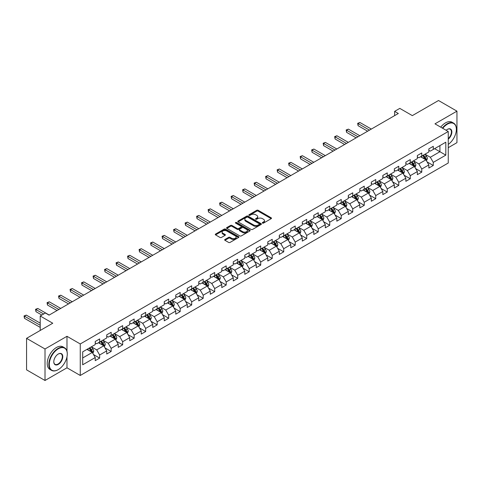 <?xml version="1.0" encoding="UTF-8"?>
<svg xmlns="http://www.w3.org/2000/svg" width="481" height="481" viewBox="0 0 481 481"><rect width="100%" height="100%" fill="white"/><g stroke="black" fill="none" stroke-linecap="round" stroke-linejoin="round"><path stroke-width="0.72" d="M262.506 223.1A0.715 0.415 0 0 0 263.516 223.1L271.206 218.657A1.022 0.589 0 0 0 271.506 218.242A1.022 0.589 0 0 0 271.206 217.821L258.177 210.299A1.022 0.589 0 0 0 256.734 210.299L249.038 214.742A0.715 0.415 0 0 0 248.833 215.031A0.715 0.415 0 0 0 249.038 215.326A0.715 0.415 0 0 0 250.054 215.326L251.052 214.748A3.277 1.894 0 0 1 255.682 214.748L256.77 215.38A3.277 1.894 0 0 1 257.726 216.715A3.277 1.894 0 0 1 256.77 218.049L255.772 218.627A0.715 0.415 0 0 0 255.561 218.921A0.715 0.415 0 0 0 255.772 219.21A0.715 0.415 0 0 0 256.788 219.21L257.78 218.639A3.277 1.894 0 0 1 262.416 218.639L263.498 219.264A3.277 1.894 0 0 1 264.46 220.599A3.277 1.894 0 0 1 263.498 221.939L262.506 222.511A0.715 0.415 0 0 0 262.295 222.805A0.715 0.415 0 0 0 262.506 223.1L262.506 222.511M224.952 239.472A1.022 0.589 0 0 0 224.657 239.887A1.022 0.589 0 0 0 224.952 240.308L228.607 242.418A1.022 0.589 0 0 0 230.056 242.418L238.6 237.488A1.022 0.589 0 0 0 238.901 237.067A1.022 0.589 0 0 0 238.6 236.652L225.571 229.124A1.022 0.589 0 0 0 224.122 229.124L215.578 234.061A1.022 0.589 0 0 0 215.278 234.475A1.022 0.589 0 0 0 215.578 234.896L219.997 237.446A1.022 0.589 0 0 0 221.44 237.446L225.096 235.335A1.022 0.589 0 0 0 225.397 234.914A1.022 0.589 0 0 0 225.096 234.5L222.907 233.231A2.736 1.581 0 0 1 222.108 232.113A2.736 1.581 0 0 1 223.797 230.652A2.736 1.581 0 0 1 226.779 230.994L235.359 235.949A2.736 1.581 0 0 1 236.159 237.067A2.736 1.581 0 0 1 234.469 238.528A2.736 1.581 0 0 1 231.487 238.185L230.056 237.361A1.022 0.589 0 0 0 228.607 237.361L224.952 239.472L224.952 240.308L228.607 238.209L228.607 237.361M448.25 147.685L456.95 142.659L456.95 111.153L438.516 100.511L412.331 115.62L399.795 108.387L394.636 111.364L398.322 113.492L49.062 315.139L45.376 313.005L40.218 315.987L40.218 330.465M66.985 351.25L66.985 336.297L45.01 348.984L26.569 338.341L52.754 323.226L40.218 315.987M66.985 336.297L80.261 343.963L448.25 131.505L448.25 163.011L80.261 375.469L80.261 343.963M456.95 111.153L434.974 123.839L448.25 131.505M251.124 229.419A1.022 0.589 0 0 0 252.567 229.419L261.111 224.489A1.022 0.589 0 0 0 261.411 224.068A1.022 0.589 0 0 0 261.111 223.653L248.082 216.131A1.022 0.589 0 0 0 246.633 216.131L238.095 221.062A1.022 0.589 0 0 0 237.794 221.476A1.022 0.589 0 0 0 238.095 221.897L251.124 229.419M235.882 223.256A0.715 0.415 0 0 1 236.61 223.352L249.843 230.994L241.312 235.918A1.022 0.589 0 0 1 239.863 235.918L226.834 228.397L226.834 227.561A1.022 0.589 0 0 0 226.539 227.976A1.022 0.589 0 0 0 226.834 228.397M226.834 227.561L230.489 225.451A1.022 0.589 0 0 1 231.938 225.451L237.223 228.499A1.022 0.589 0 0 0 238.672 228.499L241.095 227.098A1.022 0.589 0 0 0 241.396 226.683A1.022 0.589 0 0 0 241.095 226.262L235.594 223.088A0.715 0.415 0 0 1 235.383 222.793A0.715 0.415 0 0 1 235.828 222.414A0.715 0.415 0 0 1 236.61 222.505L249.855 230.152A1.022 0.589 0 0 1 250.156 230.567A1.022 0.589 0 0 1 249.855 230.988L249.855 230.152M45.01 348.984L45.01 380.489L26.569 369.847L26.569 338.341M93.494 354.539L99.651 358.098L99.651 354.99L106.734 350.902L106.734 354.01L111.159 351.455L111.159 348.346L118.236 344.258L118.236 347.366L122.661 344.811L122.661 341.702L129.744 337.62L129.744 340.722L134.169 338.173L134.169 335.065L141.246 330.976L141.246 334.085L145.671 331.529L145.671 328.421L152.748 324.332L152.748 327.441L157.173 324.885L157.173 321.777L164.255 317.688L164.255 320.797L168.681 318.248L168.681 315.139L175.757 311.051L175.757 314.159L180.183 311.604L180.183 308.495L187.265 304.407L187.265 307.515L191.691 304.96L191.691 301.852L198.767 297.763L198.767 300.872L203.192 298.316L203.192 295.214L210.269 291.125L210.269 294.234L214.694 291.678L214.694 288.57L221.777 284.481L221.777 287.59L226.202 285.035L226.202 281.926L233.279 277.838L233.279 280.946L237.704 278.391L237.704 275.282L244.787 271.2L244.787 274.308L249.212 271.753L249.212 268.645L256.289 264.556L256.289 267.664L260.714 265.109L260.714 262.001L267.791 257.912L267.791 261.021L272.216 258.465L272.216 255.357L279.299 251.274L279.299 254.383L283.724 251.828L283.724 248.719L290.801 244.631L290.801 247.739L295.226 245.184L295.226 242.075L302.308 237.987L302.308 241.095L306.734 238.54L306.734 235.431L313.81 231.349L313.81 234.451L318.236 231.902L318.236 228.794L325.312 224.705L325.312 227.814L329.738 225.258L329.738 222.15L336.82 218.061L336.82 221.17L341.245 218.614L341.245 215.506L348.322 211.418L348.322 214.526L352.747 211.977L352.747 208.868L359.83 204.78L359.83 207.888L364.249 205.333L364.249 202.224L371.332 198.136L371.332 201.244L375.757 198.689L375.757 195.581L382.834 191.492L382.834 194.601L387.259 192.045L387.259 188.943L394.342 184.854L394.342 187.963L398.767 185.407L398.767 182.299L405.844 178.21L405.844 181.319L410.269 178.764L410.269 175.655L417.352 171.567L417.352 174.675L421.771 172.12L421.771 169.011L428.854 164.929L428.854 168.037L433.279 165.482L433.279 162.374L445.815 155.135L445.815 142.19L439.917 145.599L439.917 151.725L445.815 155.135M99.651 358.098L95.232 360.654L95.232 357.545L82.69 364.778L82.69 351.839L95.232 344.6L95.232 341.492L99.651 338.937L99.651 342.045L106.734 337.957L106.734 334.848L111.159 332.293L111.159 335.401L118.236 331.313L118.236 328.21L122.661 325.655L122.661 328.763L129.744 324.675L129.744 321.567L134.169 319.011L134.169 322.12L141.246 318.031L141.246 314.923L145.671 312.367L145.671 315.476L152.748 311.387L152.748 308.279L157.173 305.73L157.173 308.838L164.255 304.75L164.255 301.641L168.681 299.086L168.681 302.194L175.757 298.106L175.757 294.997L180.183 292.442L180.183 295.55L187.265 291.462L187.265 288.353L191.691 285.804L191.691 288.907L198.767 284.824L198.767 281.716L203.192 279.16L203.192 282.269L210.269 278.18L210.269 275.072L214.694 272.517L214.694 275.625L221.777 271.537L221.777 268.428L226.202 265.873L226.202 268.981L233.279 264.899L233.279 261.79L237.704 259.235L237.704 262.343L244.787 258.255L244.787 255.146L249.212 252.591L249.212 255.7L256.289 251.611L256.289 248.503L260.714 245.947L260.714 249.056L267.791 244.973L267.791 241.865L272.216 239.31L272.216 242.418L279.299 238.329L279.299 235.221L283.724 232.666L283.724 235.774L290.801 231.686L290.801 228.577L295.226 226.022L295.226 229.13L302.308 225.042L302.308 221.939L306.734 219.384L306.734 222.493L313.81 218.404L313.81 215.296L318.236 212.74L318.236 215.849L325.312 211.76L325.312 208.652L329.738 206.096L329.738 209.205L336.82 205.116L336.82 202.008L341.245 199.459L341.245 202.567L348.322 198.479L348.322 195.37L352.747 192.815L352.747 195.923L359.83 191.835L359.83 188.726L364.249 186.171L364.249 189.28L371.332 185.191L371.332 182.083L375.757 179.533L375.757 182.636L382.834 178.553L382.834 175.445L387.259 172.889L387.259 175.998L394.342 171.909L394.342 168.801L398.767 166.246L398.767 169.354L405.844 165.266L405.844 162.157L410.269 159.602L410.269 162.71L417.352 158.628L417.352 155.519L421.771 152.964L421.771 156.072L428.854 151.984L428.854 148.876L433.279 146.32L433.279 149.429L445.815 142.19M98.473 342.725L103.782 345.791L96.705 349.879L91.396 346.813M95.232 342.899L96.705 343.747L99.651 342.045M96.705 349.879L99.651 354.99M103.782 345.791L106.734 350.902M109.981 336.087L115.29 339.147L108.207 343.236L102.898 340.169M106.734 336.255L108.207 337.109L111.159 335.401M108.207 343.236L111.159 348.346M115.29 339.147L118.236 344.258M121.483 329.443L126.792 332.509L119.715 336.598L114.4 333.531M118.236 329.611L119.715 330.465L122.661 328.763M119.715 336.598L122.661 341.702M126.792 332.509L129.744 337.62M132.984 322.799L138.294 325.865L131.217 329.954L125.908 326.888M129.744 322.973L131.217 323.821L134.169 322.12M131.217 329.954L134.169 335.065M138.294 325.865L141.246 330.976M144.492 316.161L149.801 319.222L142.719 323.31L137.41 320.244M141.246 316.33L142.719 317.177L145.671 315.476M142.719 323.31L145.671 328.421M149.801 319.222L152.748 324.332M155.994 309.517L161.303 312.584L154.227 316.672L148.918 313.606M152.748 309.686L154.227 310.54L157.173 308.838M154.227 316.672L157.173 321.777M161.303 312.584L164.255 317.688M167.502 302.874L172.811 305.94L165.729 310.029L160.42 306.962M164.255 303.042L165.729 303.896L168.681 302.194M165.729 310.029L168.681 315.139M172.811 305.94L175.757 311.051M179.004 296.23L184.313 299.296L177.236 303.385L171.921 300.318M175.757 296.404L177.236 297.252L180.183 295.55M177.236 303.385L180.183 308.495M184.313 299.296L187.265 304.407M190.506 289.592L195.815 292.658L188.738 296.741L183.429 293.681M187.265 289.76L188.738 290.614L191.691 288.907M188.738 296.741L191.691 301.852M195.815 292.658L198.767 297.763M202.014 282.948L207.323 286.015L200.24 290.103L194.931 287.037M198.767 283.117L200.24 283.97L203.192 282.269M200.24 290.103L203.192 295.214M207.323 286.015L210.269 291.125M213.516 276.304L218.825 279.371L211.748 283.459L206.439 280.393M210.269 276.479L211.748 277.327L214.694 275.625M211.748 283.459L214.694 288.57M218.825 279.371L221.777 284.481M225.018 269.667L230.333 272.733L223.25 276.815L217.941 273.755M221.777 269.835L223.25 270.689L226.202 268.981M223.25 276.815L226.202 281.926M230.333 272.733L233.279 277.838M236.526 263.023L241.835 266.089L234.758 270.178L229.443 267.111M233.279 263.191L234.758 264.045L237.704 262.343M234.758 270.178L237.704 275.282M241.835 266.089L244.787 271.2M248.028 256.379L253.337 259.445L246.26 263.534L240.951 260.468M244.787 256.553L246.26 257.401L249.212 255.7M246.26 263.534L249.212 268.645M253.337 259.445L256.289 264.556M259.536 249.741L264.845 252.808L257.762 256.89L252.453 253.824M256.289 249.91L257.762 250.763L260.714 249.056M257.762 256.89L260.714 262.001M264.845 252.808L267.791 257.912M271.037 243.097L276.347 246.164L269.27 250.252L263.961 247.186M267.791 243.266L269.27 244.12L272.216 242.418M269.27 250.252L272.216 255.357M276.347 246.164L279.299 251.274M282.539 236.454L287.854 239.52L280.772 243.608L275.463 240.542M279.299 236.628L280.772 237.476L283.724 235.774M280.772 243.608L283.724 248.719M287.854 239.52L290.801 244.631M294.047 229.816L299.356 232.876L292.274 236.965L286.965 233.898M290.801 229.984L292.274 230.838L295.226 229.13M292.274 236.965L295.226 242.075M299.356 232.876L302.308 237.987M305.549 223.172L310.858 226.238L303.782 230.327L298.473 227.26M302.308 223.34L303.782 224.194L306.734 222.493M303.782 230.327L306.734 235.431M310.858 226.238L313.81 231.349M317.057 216.528L322.366 219.595L315.283 223.683L309.974 220.617M313.81 216.703L315.283 217.55L318.236 215.849M315.283 223.683L318.236 228.794M322.366 219.595L325.312 224.705M328.559 209.89L333.868 212.951L326.791 217.039L321.482 213.973M325.312 210.059L326.791 210.906L329.738 209.205M326.791 217.039L329.738 222.15M333.868 212.951L336.82 218.061M340.061 203.247L345.376 206.313L338.293 210.401L332.984 207.335M336.82 203.415L338.293 204.269L341.245 202.567M338.293 210.401L341.245 215.506M345.376 206.313L348.322 211.418M351.569 196.603L356.878 199.669L349.795 203.758L344.486 200.691M348.322 196.771L349.795 197.625L352.747 195.923M349.795 203.758L352.747 208.868M356.878 199.669L359.83 204.78M363.071 189.959L368.38 193.025L361.303 197.114L355.994 194.047M359.83 190.133L361.303 190.981L364.249 189.28M361.303 197.114L364.249 202.224M368.38 193.025L371.332 198.136M374.579 183.321L379.888 186.387L372.805 190.47L367.496 187.41M371.332 183.489L372.805 184.343L375.757 182.636M372.805 190.47L375.757 195.581M379.888 186.387L382.834 191.492M386.081 176.677L391.39 179.744L384.313 183.832L379.004 180.766M382.834 176.846L384.313 177.699L387.259 175.998M384.313 183.832L387.259 188.943M391.39 179.744L394.342 184.854M397.583 170.034L402.898 173.1L395.815 177.188L390.506 174.122M394.342 170.208L395.815 171.056L398.767 169.354M395.815 177.188L398.767 182.299M402.898 173.1L405.844 178.21M409.09 163.396L414.4 166.462L407.317 170.545L402.008 167.484M405.844 163.564L407.317 164.418L410.269 162.71M407.317 170.545L410.269 175.655M414.4 166.462L417.352 171.567M420.592 156.752L425.901 159.818L418.825 163.907L413.516 160.84M417.352 156.92L418.825 157.774L421.771 156.072M418.825 163.907L421.771 169.011M425.901 159.818L428.854 164.929M434.608 148.665L439.917 151.725L430.327 157.263L425.018 154.197M428.854 150.282L430.327 151.13L433.279 149.429M430.327 157.263L433.279 162.374M45.01 380.489L66.985 367.803L80.261 375.469M394.636 111.364L394.636 115.62M82.69 357.966L92.28 352.435L86.971 349.368M92.28 352.435L95.232 357.545M427.122 161.923L433.279 165.482M415.614 168.566L421.771 172.12M404.112 175.21L410.269 178.764M392.61 181.848L398.767 185.407M381.102 188.492L387.259 192.045M369.6 195.136L375.757 198.689M358.092 201.779L364.249 205.333M346.591 208.417L352.747 211.977M335.089 215.061L341.245 218.614M323.581 221.705L329.738 225.258M312.079 228.343L318.236 231.902M300.571 234.987L306.734 238.54M289.069 241.63L295.226 245.184M277.567 248.268L283.724 251.828M266.059 254.912L272.216 258.465M254.557 261.556L260.714 265.109M243.049 268.194L249.212 271.753M231.547 274.837L237.704 278.391M220.045 281.481L226.202 285.035M208.538 288.119L214.694 291.678M197.036 294.763L203.192 298.316M185.528 301.407L191.691 304.96M174.026 308.05L180.183 311.604M162.524 314.688L168.681 318.248M151.016 321.332L157.173 324.885M139.514 327.976L145.671 331.529M128.006 334.614L134.169 338.173M116.504 341.257L122.661 344.811M105.002 347.901L111.159 351.455M66.985 367.803L66.985 356.818M262.788 223.202L263.498 222.787A3.277 1.894 0 0 0 264.46 221.452L264.46 220.599M257.726 216.715L257.726 217.568A3.277 1.894 0 0 1 256.77 218.903L256.06 219.312M271.194 218.669L258.177 211.153A1.022 0.589 0 0 0 256.734 211.153L249.326 215.428M261.099 224.495L248.082 216.979A1.022 0.589 0 0 0 246.633 216.979L238.107 221.903L238.095 221.062M259.301 224.362A0.715 0.415 0 0 0 259.512 224.068A0.715 0.415 0 0 0 259.301 223.779L247.865 217.171A0.715 0.415 0 0 0 246.849 217.171L245.803 217.779A3.277 1.894 0 0 0 244.841 219.12A3.277 1.894 0 0 0 245.803 220.454L253.619 224.97A3.277 1.894 0 0 0 258.249 224.97L259.301 224.362L259.301 225.216A0.715 0.415 0 0 0 259.512 224.922L259.512 224.068M244.841 219.12L244.841 219.967A3.277 1.894 0 0 0 245.803 221.308L245.803 220.454M259.301 225.216L258.249 225.817A3.277 1.894 0 0 1 253.619 225.817L245.803 221.308M226.852 228.403L230.489 226.298L230.489 225.451M241.396 226.683L241.396 227.531A1.022 0.589 0 0 1 241.095 227.952L238.672 229.353A1.022 0.589 0 0 1 237.223 229.353L231.938 226.298A1.022 0.589 0 0 0 230.489 226.298M242.707 231.668A2.736 1.581 0 0 0 245.689 232.01A2.736 1.581 0 0 0 247.384 230.549A2.736 1.581 0 0 0 246.579 229.431L243.554 227.687A1.022 0.589 0 0 0 242.111 227.687L239.682 229.082A1.022 0.589 0 0 0 239.388 229.503A1.022 0.589 0 0 0 239.682 229.918L242.707 231.668L242.707 232.515A2.736 1.581 0 0 0 245.689 232.858A2.736 1.581 0 0 0 247.384 231.397L247.384 230.549M239.388 229.503L239.388 230.357A1.022 0.589 0 0 0 239.682 230.772L239.682 229.918M242.707 232.515L239.682 230.772M236.159 237.067L236.159 237.921A2.736 1.581 0 0 1 234.469 239.382A2.736 1.581 0 0 1 231.487 239.039L230.056 238.209A1.022 0.589 0 0 0 228.607 238.209M222.108 232.113L222.108 232.966A2.736 1.581 0 0 0 222.907 234.085L222.907 233.231M225.084 235.341L222.907 234.085M238.588 237.494L225.571 229.978A1.022 0.589 0 0 0 224.122 229.978L215.596 234.902M426.485 160.828L427.362 158.616A2.766 1.593 -120 0 0 426.479 156.265L424.957 154.233M422.306 157.738L421.272 156.361M371.332 129.076L359.92 122.493L358.08 123.557L358.08 125.685L367.646 131.205M422.673 155.549L424.194 157.582A2.766 1.593 60 0 1 424.988 159.247L425.871 158.736A2.766 1.593 -120 0 0 425.078 157.071L423.557 155.038M422.865 155.441L424.555 157.696A1.407 0.812 60 0 1 424.807 158.123L425.871 158.736M358.08 125.685L357.672 123.322L369.486 130.141M357.672 123.322L359.92 122.493M448.25 144.396A12.722 7.347 120 0 0 456.361 129.377A12.722 7.347 120 0 0 447.366 124.182A12.722 7.347 120 0 0 442.742 128.325M442.358 128.102A13.035 7.528 -60 0 1 447.144 123.797A13.035 7.528 -60 0 1 453.661 123.154A13.035 7.528 -60 0 1 456.361 129.118A13.035 7.528 -60 0 1 456.361 129.251M446.134 130.285A6.361 3.674 -60 0 1 447.36 129.377A6.361 3.674 -60 0 1 447.366 129.377L447.366 129.377A6.361 3.674 -60 0 1 451.839 131.469A6.361 3.674 -60 0 1 448.25 139.153M440.734 127.164A13.035 7.528 -60 0 1 445.52 122.859A13.035 7.528 -60 0 1 452.038 122.216L453.661 123.154M448.25 138.576A6.049 3.493 120 0 0 451.274 133.333A6.049 3.493 120 0 0 450.168 129.203A6.049 3.493 120 0 0 447.252 129.443M58.063 369.721L58.285 369.594A12.722 7.347 120 0 0 67.28 354.01A12.722 7.347 120 0 0 58.285 348.815A12.722 7.347 120 0 0 49.284 364.4A12.722 7.347 120 0 0 58.285 369.594L58.063 369.721A13.035 7.528 -60 0 1 51.545 370.364A13.035 7.528 -60 0 1 49.543 359.92A13.035 7.528 -60 0 1 58.063 348.43A13.035 7.528 -60 0 1 64.58 347.787A13.035 7.528 -60 0 1 67.28 353.751A13.035 7.528 -60 0 1 67.28 353.884M58.285 364.4A6.361 3.674 -60 0 1 53.782 361.802A6.361 3.674 -60 0 1 58.285 354.01L58.285 354.01A6.361 3.674 -60 0 1 62.783 356.607A6.361 3.674 -60 0 1 58.285 364.4M53.788 361.67A6.049 3.493 120 0 0 55.038 364.315A6.049 3.493 120 0 0 58.063 364.015A6.049 3.493 120 0 0 62.013 358.682A6.049 3.493 120 0 0 61.087 353.836A6.049 3.493 120 0 0 58.171 354.076M51.545 370.364L49.922 369.426A13.035 7.528 -60 0 1 47.92 358.982A13.035 7.528 -60 0 1 56.439 347.492A13.035 7.528 -60 0 1 62.957 346.849L64.58 347.787M414.983 167.466L415.861 165.26A2.766 1.593 -120 0 0 414.977 162.903L413.456 160.876M410.804 164.382L409.77 163.005M359.824 135.72L348.418 129.13L346.573 130.195L346.573 132.323L356.138 137.849M411.171 162.193L412.692 164.225A2.766 1.593 60 0 1 413.48 165.885L414.369 165.374A2.766 1.593 -120 0 0 413.576 163.714L412.055 161.682M411.363 162.085L413.053 164.334A1.407 0.812 60 0 1 413.305 164.767L414.369 165.374M346.573 132.323L346.17 129.96L357.984 136.784M346.17 129.96L348.418 129.13M403.475 174.11L404.353 171.903A2.766 1.593 -120 0 0 403.475 169.546L401.948 167.514M399.296 171.026L398.262 169.643M348.322 142.364L336.916 135.774L335.071 136.838L335.071 138.967L344.637 144.492M399.663 168.837L401.184 170.869A2.766 1.593 60 0 1 401.978 172.529L402.862 172.018A2.766 1.593 -120 0 0 402.074 170.358L400.547 168.326M399.855 168.723L401.545 170.977A1.407 0.812 60 0 1 401.803 171.404L402.862 172.018M335.071 138.967L334.668 136.604L346.476 143.428M334.668 136.604L336.916 135.774M391.973 180.754L392.851 178.541A2.766 1.593 -120 0 0 391.967 176.19L390.446 174.158M387.794 177.669L386.76 176.286M336.82 149.002L325.409 142.418L323.569 143.482L323.569 145.611L333.129 151.13M388.161 175.475L389.682 177.507A2.766 1.593 60 0 1 390.476 179.172L391.36 178.661A2.766 1.593 -120 0 0 390.566 176.996L389.045 174.964M388.353 175.367L390.043 177.621A1.407 0.812 60 0 1 390.295 178.048L391.36 178.661M323.569 145.611L323.16 143.248L334.974 150.066M323.16 143.248L325.409 142.418M380.471 187.392L381.349 185.185A2.766 1.593 -120 0 0 380.465 182.834L378.944 180.802M376.286 184.307L375.252 182.93M325.312 155.646L313.907 149.056L312.061 150.12L312.061 152.255L321.627 157.774M376.653 182.119L378.18 184.151A2.766 1.593 60 0 1 378.968 185.81L379.852 185.305A2.766 1.593 -120 0 0 379.064 183.64L377.543 181.608M376.845 182.01L378.535 184.259A1.407 0.812 60 0 1 378.794 184.692L379.852 185.305M312.061 152.255L311.658 149.892L323.472 156.71M311.658 149.892L313.907 149.056M368.963 194.035L369.841 191.829A2.766 1.593 -120 0 0 368.957 189.472L367.436 187.44M364.784 190.951L363.75 189.568M313.81 162.289L302.405 155.7L300.559 156.764L300.559 158.892L310.125 164.418M365.151 188.762L366.672 190.795A2.766 1.593 60 0 1 367.466 192.454L368.35 191.943A2.766 1.593 -120 0 0 367.556 190.284L366.035 188.251M365.344 188.648L367.033 190.903A1.407 0.812 60 0 1 367.286 191.33L368.35 191.943M300.559 158.892L300.15 156.529L311.965 163.354M300.15 156.529L302.405 155.7M357.461 200.679L358.339 198.467A2.766 1.593 -120 0 0 357.455 196.116L355.934 194.083M353.282 197.595L352.248 196.212M302.308 168.927L290.897 162.344L289.051 163.408L289.051 165.536L298.617 171.056M353.649 195.4L355.17 197.432A2.766 1.593 60 0 1 355.958 199.098L356.848 198.587A2.766 1.593 -120 0 0 356.054 196.921L354.533 194.889M353.842 195.292L355.531 197.547A1.407 0.812 60 0 1 355.784 197.974L356.848 198.587M289.051 165.536L288.648 163.173L300.463 169.991M288.648 163.173L290.897 162.344M345.953 207.323L346.831 205.11A2.766 1.593 -120 0 0 345.953 202.76L344.432 200.727M341.775 204.233L340.74 202.856M290.801 175.571L279.395 168.987L277.549 170.052L277.549 172.18L287.115 177.699M342.141 202.044L343.662 204.076A2.766 1.593 60 0 1 344.456 205.742L345.34 205.231A2.766 1.593 -120 0 0 344.552 203.565L343.025 201.533M342.334 201.936L344.023 204.191A1.407 0.812 60 0 1 344.282 204.617L345.34 205.231M277.549 172.18L277.146 169.817L288.961 176.635M277.146 169.817L279.395 168.987M334.451 213.961L335.329 211.754A2.766 1.593 -120 0 0 334.445 209.397L332.924 207.365M330.273 210.876L329.238 209.494M279.299 182.215L267.887 175.625L266.047 176.689L266.047 178.818L275.607 184.343M330.639 208.688L332.161 210.72A2.766 1.593 60 0 1 332.954 212.38L333.838 211.868A2.766 1.593 -120 0 0 333.044 210.209L331.523 208.177M330.832 208.574L332.521 210.828A1.407 0.812 60 0 1 332.774 211.255L333.838 211.868M266.047 178.818L265.638 176.455L277.453 183.279M265.638 176.455L267.887 175.625M322.949 220.605L323.827 218.392A2.766 1.593 -120 0 0 322.943 216.041L321.422 214.009M318.765 217.52L317.731 216.137M267.791 188.853L256.385 182.269L254.539 183.333L254.539 185.462L264.105 190.981M319.131 215.332L320.659 217.358A2.766 1.593 60 0 1 321.446 219.023L322.33 218.512A2.766 1.593 -120 0 0 321.542 216.847L320.021 214.821M319.33 215.217L321.013 217.472A1.407 0.812 60 0 1 321.272 217.899L322.33 218.512M254.539 185.462L254.136 183.099L265.951 189.917M254.136 183.099L256.385 182.269M311.441 227.248L312.319 225.036A2.766 1.593 -120 0 0 311.435 222.685L309.914 220.653M307.263 224.158L306.229 222.781M256.289 195.496L244.883 188.913L243.037 189.977L243.037 192.105L252.603 197.625M307.63 221.969L309.151 224.002A2.766 1.593 60 0 1 309.944 225.667L310.828 225.156A2.766 1.593 -120 0 0 310.035 223.491L308.513 221.458M307.822 221.861L309.511 224.116A1.407 0.812 60 0 1 309.77 224.543L310.828 225.156M243.037 192.105L242.628 189.742L254.443 196.561M242.628 189.742L244.883 188.913M299.94 233.886L300.817 231.68A2.766 1.593 -120 0 0 299.934 229.323L298.412 227.291M295.761 230.802L294.727 229.419M244.787 202.14L233.375 195.551L231.535 196.615L231.535 198.743L241.095 204.269M296.128 228.613L297.649 230.646A2.766 1.593 60 0 1 298.436 232.305L299.326 231.794A2.766 1.593 -120 0 0 298.533 230.134L297.011 228.102M296.32 228.499L298.01 230.754A1.407 0.812 60 0 1 298.262 231.181L299.326 231.794M231.535 198.743L231.127 196.38L242.941 203.204M231.127 196.38L233.375 195.551M288.432 240.53L289.309 238.317A2.766 1.593 -120 0 0 288.432 235.967L286.91 233.934M284.253 237.446L283.219 236.063M233.279 208.778L221.873 202.194L220.027 203.259L220.027 205.387L229.593 210.906M284.62 235.257L286.141 237.289A2.766 1.593 60 0 1 286.935 238.949L287.818 238.438A2.766 1.593 -120 0 0 287.031 236.778L285.504 234.746M284.812 235.143L286.502 237.398A1.407 0.812 60 0 1 286.76 237.824L287.818 238.438M220.027 205.387L219.625 203.024L231.439 209.842M219.625 203.024L221.873 202.194M276.93 247.174L277.808 244.961A2.766 1.593 -120 0 0 276.924 242.61L275.403 240.578M272.751 244.083L271.717 242.707M221.777 215.422L210.365 208.838L208.526 209.902L208.526 212.031L218.091 217.55M273.118 241.895L274.639 243.927A2.766 1.593 60 0 1 275.433 245.593L276.316 245.082A2.766 1.593 -120 0 0 275.523 243.416L274.002 241.384M273.31 241.787L275 244.041A1.407 0.812 60 0 1 275.252 244.468L276.316 245.082M208.526 212.031L208.117 209.668L219.931 216.486M208.117 209.668L210.365 208.838M265.428 253.812L266.306 251.605A2.766 1.593 -120 0 0 265.422 249.248L263.901 247.216M261.243 250.727L260.209 249.35M210.269 222.066L198.863 215.476L197.018 216.54L197.018 218.669L206.583 224.194M261.616 248.539L263.137 250.571A2.766 1.593 60 0 1 263.925 252.23L264.809 251.719A2.766 1.593 -120 0 0 264.021 250.06L262.5 248.028M261.808 248.424L263.492 250.679A1.407 0.812 60 0 1 263.75 251.106L264.809 251.719M197.018 218.669L196.615 216.306L208.429 223.13M196.615 216.306L198.863 215.476M253.92 260.455L254.798 258.243A2.766 1.593 -120 0 0 253.92 255.892L252.393 253.86M249.741 257.371L248.707 255.988M198.767 228.703L187.362 222.12L185.516 223.184L185.516 225.312L195.082 230.838M250.108 255.183L251.629 257.215A2.766 1.593 60 0 1 252.423 258.874L253.307 258.363A2.766 1.593 -120 0 0 252.513 256.704L250.992 254.671M250.3 255.068L251.99 257.323A1.407 0.812 60 0 1 252.248 257.75L253.307 258.363M185.516 225.312L185.113 222.95L196.921 229.768M185.113 222.95L187.362 222.12M242.418 267.099L243.296 264.887A2.766 1.593 -120 0 0 242.412 262.536L240.891 260.504M238.239 264.009L237.205 262.632M187.265 235.347L175.854 228.764L174.014 229.828L174.014 231.956L183.574 237.476M238.606 261.82L240.127 263.853A2.766 1.593 60 0 1 240.915 265.518L241.805 265.007A2.766 1.593 -120 0 0 241.011 263.341L239.49 261.309M238.798 261.712L240.488 263.967A1.407 0.812 60 0 1 240.74 264.394L241.805 265.007M174.014 231.956L173.605 229.593L185.419 236.411M173.605 229.593L175.854 228.764M230.916 273.737L231.788 271.531A2.766 1.593 -120 0 0 230.91 269.174L229.389 267.147M226.731 270.653L225.697 269.276M175.757 241.991L164.352 235.401L162.506 236.466L162.506 238.594L172.072 244.12M227.098 268.464L228.619 270.496A2.766 1.593 60 0 1 229.413 272.156L230.297 271.645A2.766 1.593 -120 0 0 229.509 269.985L227.988 267.953M227.291 268.356L228.98 270.605A1.407 0.812 60 0 1 229.239 271.037L230.297 271.645M162.506 238.594L162.103 236.231L173.918 243.055M162.103 236.231L164.352 235.401M219.408 280.381L220.286 278.174A2.766 1.593 -120 0 0 219.402 275.817L217.881 273.785M215.229 277.296L214.195 275.914M164.255 248.635L152.844 242.045L151.004 243.109L151.004 245.238L160.57 250.763M215.596 275.108L217.117 277.14A2.766 1.593 60 0 1 217.911 278.8L218.795 278.289A2.766 1.593 -120 0 0 218.001 276.629L216.48 274.597M215.789 274.994L217.478 277.248A1.407 0.812 60 0 1 217.731 277.675L218.795 278.289M151.004 245.238L150.595 242.875L162.41 249.699M150.595 242.875L152.844 242.045M207.906 287.025L208.784 284.812A2.766 1.593 -120 0 0 207.9 282.461L206.379 280.429M203.722 283.934L202.693 282.557M152.748 255.273L141.342 248.689L139.496 249.753L139.496 251.882L149.062 257.401M204.094 281.746L205.615 283.778A2.766 1.593 60 0 1 206.403 285.443L207.287 284.932A2.766 1.593 -120 0 0 206.499 283.267L204.978 281.235M204.287 281.638L205.97 283.892A1.407 0.812 60 0 1 206.229 284.319L207.287 284.932M139.496 251.882L139.093 249.519L150.908 256.337M139.093 249.519L141.342 248.689M196.398 293.663L197.276 291.456A2.766 1.593 -120 0 0 196.398 289.105L194.871 287.073M192.22 290.578L191.185 289.201M141.246 261.917L129.84 255.327L127.994 256.391L127.994 258.525L137.56 264.045M192.586 288.39L194.108 290.422A2.766 1.593 60 0 1 194.901 292.081L195.785 291.576A2.766 1.593 -120 0 0 194.997 289.911L193.47 287.878M192.779 288.281L194.468 290.53A1.407 0.812 60 0 1 194.727 290.963L195.785 291.576M127.994 258.525L127.591 256.163L139.4 262.981M127.591 256.163L129.84 255.327M184.896 300.306L185.774 298.1A2.766 1.593 -120 0 0 184.89 295.743L183.369 293.711M180.718 297.222L179.684 295.839M129.744 268.56L118.332 261.971L116.492 263.035L116.492 265.163L126.052 270.689M181.084 295.033L182.606 297.066A2.766 1.593 60 0 1 183.399 298.725L184.283 298.214A2.766 1.593 -120 0 0 183.489 296.555L181.968 294.522M181.277 294.919L182.966 297.174A1.407 0.812 60 0 1 183.219 297.601L184.283 298.214M116.492 265.163L116.083 262.8L127.898 269.625M116.083 262.8L118.332 261.971M173.394 306.95L174.266 304.738A2.766 1.593 -120 0 0 173.388 302.387L171.867 300.354M169.21 303.866L168.176 302.483M118.236 275.198L106.83 268.614L104.984 269.679L104.984 271.807L114.55 277.327M169.577 301.671L171.104 303.703A2.766 1.593 60 0 1 171.891 305.369L172.775 304.858A2.766 1.593 -120 0 0 171.988 303.192L170.466 301.16M169.769 301.563L171.458 303.818A1.407 0.812 60 0 1 171.717 304.245L172.775 304.858M104.984 271.807L104.581 269.444L116.396 276.262M104.581 269.444L106.83 268.614M161.887 313.594L162.764 311.381A2.766 1.593 -120 0 0 161.881 309.03L160.359 306.998M157.708 310.504L156.674 309.127M106.734 281.842L95.322 275.258L93.482 276.322L93.482 278.451L103.048 283.97M158.075 308.315L159.596 310.347A2.766 1.593 60 0 1 160.389 312.013L161.273 311.502A2.766 1.593 -120 0 0 160.48 309.836L158.958 307.804M158.267 308.207L159.957 310.461A1.407 0.812 60 0 1 160.209 310.888L161.273 311.502M93.482 278.451L93.073 276.088L104.888 282.906M93.073 276.088L95.322 275.258M150.385 320.232L151.262 318.025A2.766 1.593 -120 0 0 150.379 315.668L148.857 313.636M146.206 317.147L145.172 315.764M95.226 288.486L83.82 281.896L81.974 282.96L81.974 285.089L91.54 290.614M146.573 314.959L148.094 316.991A2.766 1.593 60 0 1 148.882 318.65L149.771 318.139A2.766 1.593 -120 0 0 148.978 316.48L147.457 314.448M146.765 314.845L148.449 317.099A1.407 0.812 60 0 1 148.707 317.526L149.771 318.139M81.974 285.089L81.572 282.726L93.386 289.55M81.572 282.726L83.82 281.896M138.877 326.876L139.755 324.663A2.766 1.593 -120 0 0 138.877 322.312L137.35 320.28M134.698 323.791L133.664 322.408M83.724 295.124L72.318 288.54L70.473 289.604L70.473 291.733L80.038 297.252M135.065 321.603L136.586 323.629A2.766 1.593 60 0 1 137.38 325.294L138.263 324.783A2.766 1.593 -120 0 0 137.476 323.118L135.949 321.092M135.257 321.488L136.947 323.743A1.407 0.812 60 0 1 137.205 324.17L138.263 324.783M70.473 291.733L70.07 289.37L81.878 296.188M70.07 289.37L72.318 288.54M127.375 333.519L128.253 331.307A2.766 1.593 -120 0 0 127.369 328.956L125.848 326.924M123.196 330.429L122.162 329.052M72.222 301.767L60.81 295.184L58.971 296.248L58.971 298.376L68.53 303.896M123.563 328.24L125.084 330.273A2.766 1.593 60 0 1 125.878 331.938L126.762 331.427A2.766 1.593 -120 0 0 125.968 329.762L124.447 327.729M123.755 328.132L125.445 330.387A1.407 0.812 60 0 1 125.697 330.814L126.762 331.427M58.971 298.376L58.562 296.013L70.376 302.832M58.562 296.013L60.81 295.184M115.873 340.157L116.745 337.951A2.766 1.593 -120 0 0 115.867 335.594L114.346 333.561M111.688 337.073L110.654 335.69M60.714 308.411L49.309 301.821L47.463 302.886L47.463 305.014L57.029 310.54M112.055 334.884L113.582 336.916A2.766 1.593 60 0 1 114.37 338.576L115.254 338.065A2.766 1.593 -120 0 0 114.466 336.405L112.945 334.373M112.247 334.77L113.937 337.025A1.407 0.812 60 0 1 114.195 337.452L115.254 338.065M47.463 305.014L47.06 302.651L58.874 309.475M47.06 302.651L49.309 301.821M104.365 346.801L105.243 344.588A2.766 1.593 -120 0 0 104.359 342.238L102.838 340.205M100.186 343.717L99.152 342.334M49.212 315.049L37.801 308.465L35.961 309.53L35.961 311.658L41.835 315.049M100.553 341.528L102.074 343.56A2.766 1.593 60 0 1 102.868 345.22L103.752 344.709A2.766 1.593 -120 0 0 102.958 343.049L101.437 341.017M100.745 341.414L102.435 343.668A1.407 0.812 60 0 1 102.687 344.095L103.752 344.709M35.961 311.658L35.552 309.295L43.681 313.985M35.552 309.295L37.801 308.465M92.863 353.445L93.741 351.232A2.766 1.593 -120 0 0 92.857 348.881L91.336 346.849M88.684 350.354L87.65 348.978M40.218 323.142L26.299 315.109L24.453 316.173L24.453 318.302L40.218 327.399M89.051 348.166L90.572 350.198A2.766 1.593 60 0 1 91.36 351.864L92.25 351.352A2.766 1.593 -120 0 0 91.456 349.687L89.935 347.655M89.244 348.058L90.933 350.312A1.407 0.812 60 0 1 91.186 350.739L92.25 351.352M24.453 318.302L24.05 315.939L40.218 325.27M24.05 315.939L26.299 315.109M263.498 222.787L263.498 221.939M255.772 219.21L255.772 218.627M256.77 218.903L256.77 218.049M249.038 215.326L249.038 214.742M256.734 211.153L256.734 210.299M258.177 211.153L258.177 210.299M271.206 218.657L271.206 217.821M246.633 216.979L246.633 216.131M248.082 216.979L248.082 216.131M261.111 224.489L261.111 223.653M253.619 225.817L253.619 224.97M258.249 225.817L258.249 224.97M231.938 226.298L231.938 225.451M237.223 229.353L237.223 228.499M238.672 229.353L238.672 228.499M241.095 227.952L241.095 227.098M236.61 223.352L236.61 222.505M230.056 238.209L230.056 237.361M231.487 239.039L231.487 238.185M225.096 235.335L225.096 234.5M215.578 234.896L215.578 234.061M224.122 229.978L224.122 229.124M225.571 229.978L225.571 229.124M238.6 237.488L238.6 236.652M425.631 159.662L427.344 158.67M425.078 157.071L426.479 156.265M423.112 158.207L424.194 157.582M414.129 166.3L415.843 165.314M413.576 163.714L414.977 162.903M411.61 164.851L412.692 164.225M402.621 172.944L404.335 171.951M402.074 170.358L403.475 169.546M400.108 171.489L401.184 170.869M391.119 179.587L392.833 178.595M390.566 176.996L391.967 176.19M388.6 178.132L389.682 177.507M379.611 186.225L381.331 185.239M379.064 183.64L380.465 182.834M377.098 184.776L378.18 184.151M368.109 192.869L369.823 191.877M367.556 190.284L368.957 189.472M365.59 191.42L366.672 190.795M356.607 199.513L358.321 198.521M356.054 196.921L357.455 196.116M354.088 198.058L355.17 197.432M345.099 206.157L346.813 205.165M344.552 203.565L345.953 202.76M342.586 204.702L343.662 204.076M333.598 212.794L335.311 211.808M333.044 210.209L334.445 209.397M331.078 211.345L332.161 210.72M322.09 219.438L323.809 218.446M321.542 216.847L322.943 216.041M319.576 217.983L320.659 217.358M310.588 226.082L312.301 225.09M310.035 223.491L311.435 222.685M308.068 224.627L309.151 224.002M299.086 232.72L300.799 231.734M298.533 230.134L299.934 229.323M296.567 231.271L297.649 230.646M287.578 239.364L289.291 238.372M287.031 236.778L288.432 235.967M285.065 237.909L286.141 237.289M276.076 246.007L277.79 245.015M275.523 243.416L276.924 242.61M273.557 244.552L274.639 243.927M264.568 252.645L266.288 251.659M264.021 250.06L265.422 249.248M262.055 251.196L263.137 250.571M253.066 259.289L254.78 258.297M252.513 256.704L253.92 255.892M250.553 257.834L251.629 257.215M241.564 265.933L243.278 264.941M241.011 263.341L242.412 262.536M239.045 264.478L240.127 263.853M230.056 272.571L231.77 271.585M229.509 269.985L230.91 269.174M227.543 271.122L228.619 270.496M218.554 279.214L220.268 278.222M218.001 276.629L219.402 275.817M216.035 277.759L217.117 277.14M207.046 285.858L208.766 284.866M206.499 283.267L207.9 282.461M204.533 284.403L205.615 283.778M195.545 292.496L197.258 291.51M194.997 289.911L196.398 289.105M193.031 291.047L194.108 290.422M184.043 299.14L185.756 298.148M183.489 296.555L184.89 295.743M181.523 297.691L182.606 297.066M172.535 305.784L174.248 304.792M171.988 303.192L173.388 302.387M170.021 304.329L171.104 303.703M161.033 312.428L162.746 311.435M160.48 309.836L161.881 309.03M158.514 310.973L159.596 310.347M149.525 319.065L151.244 318.079M148.978 316.48L150.379 315.668M147.012 317.616L148.094 316.991M138.023 325.709L139.737 324.717M137.476 323.118L138.877 322.312M135.51 324.254L136.586 323.629M126.521 332.353L128.235 331.361M125.968 329.762L127.369 328.956M124.002 330.898L125.084 330.273M115.013 338.991L116.727 338.005M114.466 336.405L115.867 335.594M112.5 337.542L113.582 336.916M103.511 345.635L105.225 344.643M102.958 343.049L104.359 342.238M100.992 344.18L102.074 343.56M92.009 352.278L93.723 351.286M91.456 349.687L92.857 348.881M89.49 350.823L90.572 350.198"/></g></svg>

